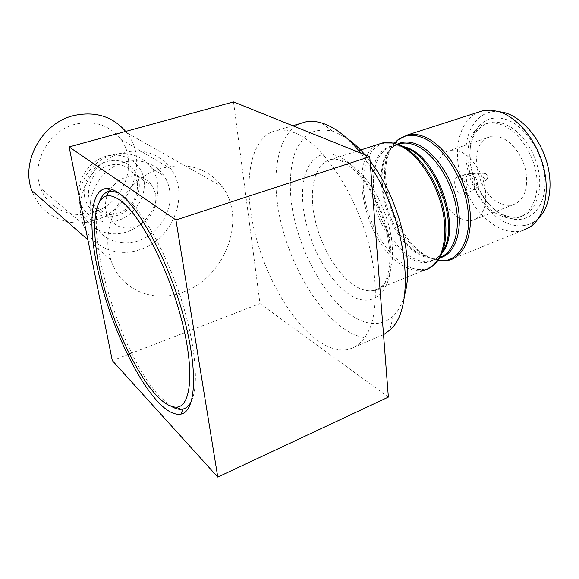 <?xml version="1.0" encoding="UTF-8"?>
<svg xmlns="http://www.w3.org/2000/svg" width="579" height="579" viewBox="0 0 579 579"><rect width="100%" height="100%" fill="white"/><g stroke="black" fill="none" stroke-linecap="round" stroke-linejoin="round"><path stroke-width="0.43" stroke-dasharray="2.9 2.17" d="M157.408 182.544C156.525 177.362 154.673 172.643 151.85 168.395C142.347 154.028 121.814 149.129 104.495 158.002C87.139 166.738 76.377 187.98 80.155 206.052L82.052 212.421C89.318 230.76 111.117 238.642 129.696 230.782C148.34 223.118 160.673 201.622 157.408 182.544M169.661 190.288C168.786 184.99 166.918 180.178 164.06 175.842C154.441 161.186 133.539 156.258 115.851 165.413C98.119 174.438 87.067 196.252 90.86 214.729L92.77 221.243C100.124 239.981 122.314 247.906 141.254 239.764C160.267 231.824 172.904 209.786 169.661 190.288M143.874 179.266C141.11 162.294 123.609 151.191 106.029 156.25C88.406 161.056 75.654 181.27 79.359 198.655C82.797 216.119 101.18 226.027 118.073 220.483C135.023 215.185 146.892 196.172 143.874 179.266M122.104 152.805C92.604 160.195 72.332 197.562 83.267 224.457C91.214 247.074 116.936 257.8 139.611 249.73C172.665 239.677 190.238 194.718 170.856 168.778C159.095 153.355 142.847 148.029 122.104 152.805M93.038 212.421C72.143 219.296 48.325 208.983 40.769 188.341C30.426 163.77 48.549 130.405 75.596 124.159C94.63 120.135 109.713 125.216 120.837 139.387C139.206 163.242 123.522 203.953 93.038 212.421M125.686 131.44L126.721 132.757C149.483 160.926 131.172 210.054 94.609 220.367C69.437 228.806 40.45 216.054 31.867 190.643M182.58 292.243C224.746 278.144 247.284 219.521 222.379 186.836C207.926 168.134 187.835 161.925 162.12 168.214C125.064 177.956 98.416 225.665 110.944 260.014C120.258 290.014 153.478 303.526 182.58 292.243M233.511 101.918L259.993 303.599L112.312 360.616M191.504 400.957C199.408 384.724 195.159 340.828 179.649 294.414C164.183 247.978 140.306 207.557 123.045 195.601L118.34 192.793M99.595 201.427C84.867 238.201 122.046 357.366 159.942 396.724L171.333 406.349M388.371 397.107L259.993 303.599M294.943 132.975C288.313 130.282 282.226 129.45 276.697 130.478C251.474 135.631 243.252 177.536 252.828 223.885C262.374 270.335 288.545 319.203 317.249 340.22C328.488 348.341 339.005 351.417 348.804 349.441C358.524 346.64 365.964 338.577 371.117 325.26C377.059 306.414 376.813 278.586 369.807 248.311C356.896 194.262 322.648 143.679 294.943 132.975M360.855 153.138L370.509 166.455M383.544 334.742L376.828 337.354C366.63 339.54 355.759 336.732 344.223 328.93C315.816 309.439 290.166 264.038 280.294 219.571C270.444 175.191 277.298 133.431 300.682 123.392M404.627 294.798C402.108 303.961 398.366 310.988 393.402 315.895C381.879 326.107 368.143 326.093 352.184 315.844C322.814 296.549 296.911 246.567 291.302 201.977C289.218 182.74 290.477 166.166 295.095 152.255C298.786 143.932 303.693 137.556 309.794 133.119C316.532 129.986 324.124 129.341 332.57 131.18L335.509 132.2L347.139 138.461M364.965 154.788L370.09 161.078M394.646 143.245C372.319 168.699 394.321 241.096 429.003 257.156C436.059 260.695 442.754 261.694 449.087 260.159L522.128 230.666C515.332 232.432 508.239 231.752 500.842 228.618C481.315 220.23 464.155 195.463 459.038 169.741C453.885 144.033 461.405 119.404 478.355 112.21M538.673 218.095L534.258 221.677C526.058 226.707 516.967 227.185 506.98 223.103C486.201 214.418 468.563 186.243 466.102 159.334C463.461 132.41 476.901 110.133 497.969 111.494L498.62 111.544M504.823 119.1C525.276 124.615 545.121 155.447 545.005 182.928C545.186 210.495 526.383 225.607 506.857 217.226L506.256 216.973C477.205 205.617 459.444 151.691 477.125 128.531C483.892 119.281 493.12 116.14 504.823 119.1M504.309 215.156L503.744 214.918C476.539 204.351 459.813 153.558 476.416 131.94C479.861 127.105 484.276 124.022 489.653 122.69C493.626 121.764 497.839 121.952 502.304 123.255C518.248 127.821 534.366 148.622 538.579 171.058C542.899 193.502 534.634 212.992 520.579 216.589C515.397 217.928 509.976 217.451 504.309 215.156M501.812 216.126C466.536 203.584 453.936 129.877 487.077 123.537C491.043 122.618 495.248 122.806 499.706 124.116C515.621 128.712 531.739 149.556 535.973 172.021C540.308 194.501 532.079 213.998 518.053 217.588C512.878 218.92 507.472 218.435 501.812 216.126M500.01 137.237C511.546 140.769 523.011 155.881 525.985 172.014C528.265 189.724 523.908 200.652 512.922 204.814C509.31 205.733 505.51 205.415 501.53 203.851C475.844 195.159 466.536 141.211 490.507 136.738L500.01 137.237M459.161 151.148L449.948 150.46C426.846 154.564 436.863 209.605 461.876 219.007C465.755 220.679 469.439 221.084 472.927 220.23C483.501 216.235 487.518 205.19 484.985 187.104C481.8 170.602 470.401 154.969 459.161 151.148M460.204 177.297C466.385 179.237 468.997 193.125 463.381 194.016L460.862 193.777C454.725 191.7 452.192 178.021 457.801 177.087L460.204 177.297M485.238 173.396C487.858 175.495 488.336 177.623 486.671 179.772L485.426 179.787C482.568 177.196 482.271 175.032 484.536 173.287L485.238 173.396M84.643 197.063C81.581 182.479 92.242 165.565 107.014 161.49C121.749 157.198 136.521 166.455 138.895 180.764C141.479 195.007 131.44 211.074 117.139 215.497C102.888 220.129 87.494 211.719 84.643 197.063M137.266 182.436C138.461 195.97 132.801 206.03 120.294 212.616C106.999 217.089 97.019 213.542 90.353 201.984L88.782 197.034C87.306 183.941 92.517 173.91 104.408 166.94C116.965 161.997 126.91 164.479 134.234 174.402L137.266 182.436M155.722 194.609C156.866 208.621 150.981 219.086 138.084 225.998C124.376 230.746 114.121 227.156 107.318 215.236L105.725 210.119C104.271 196.549 109.699 186.112 121.988 178.795C134.958 173.577 145.177 176.081 152.646 186.308L155.722 194.609M337.68 156.062C361.578 165.333 388.422 212.435 390.941 252.118C393.792 291.925 373.086 309.823 350.302 295.073C327.497 280.851 306.848 240.98 303.143 206.167C299.162 171.283 313.724 146.161 337.68 156.062M355.651 286.294C337.362 275.206 320.209 245.662 314.477 216.937C308.687 188.233 315.128 162.837 331.188 159.428C335.299 158.595 339.779 159.189 344.635 161.215C362.62 168.554 382.885 198.604 389.855 230.008C396.941 261.433 389.443 287.097 374.309 290.361C368.512 291.628 362.295 290.274 355.651 286.294M360.579 149.997L331.188 159.428L333.178 159.218C334.271 158.921 336.348 159.203 339.417 160.065L344.91 162.627C351.446 166.947 358.329 173.801 365.552 183.174C375.474 197.852 382.654 214.476 387.098 233.048C390.412 251.756 391.889 264.69 385.201 282.465C382.017 287.676 379.086 290.347 376.408 290.47L374.309 290.361L424.494 270.089C418.327 271.544 411.785 270.429 404.859 266.745C365.436 247.761 345.149 157.162 378.746 144.171M434.366 264.386L433.729 264.921C425.84 270.863 416.685 271.11 406.263 265.667C385.636 254.644 367.267 222.155 363.844 192.337C360.218 162.496 372.659 139.054 393.582 143.013L398.359 144.366M442.899 251.025L437.007 258.169C429.705 263.742 421.208 264.067 411.517 259.139C392.323 249.136 375.192 219.065 372.109 191.446C368.837 163.799 380.635 142.253 400.075 146.002L404.504 147.261M442.24 252.755C439.048 257.04 435.184 259.754 430.638 260.905C425.073 262.222 419.16 261.281 412.907 258.068C395.493 249.013 379.578 223.262 374.852 197.794C370.061 172.332 377.182 149.57 392.823 146.074L402.738 146.313M440.04 257.315L438.325 257.836C432.708 259.175 426.759 258.263 420.47 255.093C383.566 238.382 365.769 154.586 398.12 144.272M439.722 257.865L430.986 258.104L421.91 255.035C387.662 239.373 368.056 164.291 394.125 146.176L397.512 144.062M424.494 270.089L433.729 264.921L437.007 258.169C433.309 260.21 431.189 261.122 430.638 260.905L438.325 257.836L430.986 258.104L437.862 260.615L427.584 257.206C392.656 241.045 370.944 167.382 394.335 143.172M397.708 140.031L398.497 139.365M468.114 174.474C474.331 176.385 476.908 190.216 471.248 191.128L468.715 190.896C462.541 188.848 460.044 175.227 465.697 174.272L468.114 174.474M471.574 173.801C477.031 175.466 479.723 187.393 475.048 189.109L472.109 189.101C465.979 187.082 464.025 173.461 469.916 173.526L471.574 173.801M151.85 168.395L164.06 175.842M83.267 224.457L40.769 188.341M170.856 168.778L120.837 139.387M222.379 186.836L126.721 132.757M348.804 349.441L376.828 337.354M393.402 315.895L389.761 330.117M276.697 130.478L292.728 125.737M332.57 131.18L321.533 122.929M398.251 144.316L392.823 146.074C393.177 145.713 395.595 145.684 400.075 146.002L393.582 143.013M397.997 144.236L394.125 146.176L395.681 143.505M534.258 221.677L529.582 227.33M503.744 214.918L506.256 216.973M476.416 131.94L477.125 128.531M487.077 123.537L489.653 122.69M518.053 217.588L520.579 216.589M497.969 111.494L491.006 110.191M449.948 150.46L490.507 136.738M472.927 220.23L512.922 204.814M463.381 194.016L471.248 191.128L475.048 189.109L486.671 179.772M457.801 177.087L465.697 174.272L469.916 173.526L484.536 173.287M110.944 260.014L87.885 239.786M107.318 215.236L90.353 201.984M152.646 186.308L134.234 174.402M82.052 212.421L92.77 221.243"/><path stroke-width="0.87" d="M87.885 239.786L31.867 190.643C20.46 161.476 42.187 122.726 73.895 115.539C95.209 111.023 112.471 116.321 125.686 131.44M69.118 146.928L112.312 360.616L217.769 477.082L388.371 397.107L369.757 156.714L233.511 101.918L69.118 146.928L175.944 219.977L217.769 477.082M157.249 401.088C134.842 376.473 111.204 324.428 99.53 277.117C87.849 229.899 89.195 189.478 106.637 188.45C110.169 188.341 114.208 189.883 118.753 193.082C138.96 206.812 168.149 260.355 183.268 315.28C198.517 370.242 195.977 411.51 180.945 414.108C174.207 415.288 166.303 410.945 157.249 401.088M118.34 192.793L111.211 191.048L108.99 191.323C104.85 192.387 101.716 195.753 99.595 201.427M300.682 123.392L305.857 121.858C310.691 120.931 315.917 121.286 321.533 122.929L324.776 124.022C336.645 128.545 348.667 138.251 360.855 153.138M370.509 166.455C407.971 221.2 416.381 308.976 389.761 330.117L383.544 334.742M347.139 138.461C353.132 142.586 359.074 148.029 364.965 154.788M370.09 161.078C398.649 197.041 414.832 260.934 404.627 294.798M478.355 112.21L482.662 110.828L491.006 110.191L498.099 111.443C516.736 116.589 536.154 139.394 543.254 165.927C550.426 192.46 544.151 218.124 529.582 227.33L522.128 230.666M498.62 111.544L504.693 112.681C521.31 117.305 538.579 136.434 546.04 159.638C553.524 182.826 550.151 206.819 538.673 218.095M175.944 219.977L369.757 156.714M171.333 406.349C174.735 408.376 177.883 409.367 180.786 409.317L183 409.035C186.503 408.195 189.34 405.51 191.504 400.957M156.127 395.044C163.611 403.107 170.269 407.138 176.117 407.153C191.316 407.406 195 370.176 181.14 318.074C167.411 266.022 139.51 213.774 120.092 200.32C114.874 196.585 110.372 195.152 106.579 196.006C91.728 199.769 91.359 237.868 102.563 281.568C113.766 325.347 135.624 372.738 156.127 395.044M378.746 144.171L382.618 142.926C386.996 141.993 391.73 142.448 396.803 144.294C415.628 150.981 436.153 179.808 442.624 210.351C449.217 240.907 440.597 266.354 424.494 270.089M398.359 144.366C415.114 150.41 433.432 173.809 441.495 200.877C449.601 227.945 446.185 254.268 434.366 264.386M404.504 147.261C434.663 155.86 460.406 224.898 442.899 251.025M402.738 146.313L406.038 147.327C437.442 156.185 462.664 229.414 442.24 252.755M398.12 144.272L400.682 143.527C404.808 142.629 409.244 143.027 413.992 144.721C430.964 150.656 449.174 175.517 455.195 202.346C461.325 229.183 454.233 252.516 440.04 257.315M397.512 144.062C402.789 141.486 408.767 141.356 415.44 143.679C433.012 149.758 451.823 175.944 457.475 203.634C463.258 231.339 454.899 254.485 439.722 257.865M394.335 143.172L397.737 139.98C404.171 135.066 411.886 134.089 420.897 137.049C441.813 143.903 464.011 177.225 467.919 209.504C472.044 241.841 457.461 263.952 437.869 260.608L449.087 260.159C465.632 256.2 474.773 230.876 468.411 200.739C462.18 170.617 441.545 142.391 422.344 136.014C417.162 134.248 412.32 133.858 407.819 134.842L482.662 110.828M394.646 143.245L397.708 140.031M398.497 139.365L407.819 134.842L397.737 139.98L395.681 143.505M111.211 191.048L106.637 188.45M292.728 125.737L305.857 121.858M360.579 149.997L382.618 142.926L393.582 143.013M398.251 144.316L400.682 143.527L397.997 144.236M183 409.035L180.945 414.108M176.117 407.153L180.786 409.317M106.579 196.006L108.99 191.323"/></g></svg>
